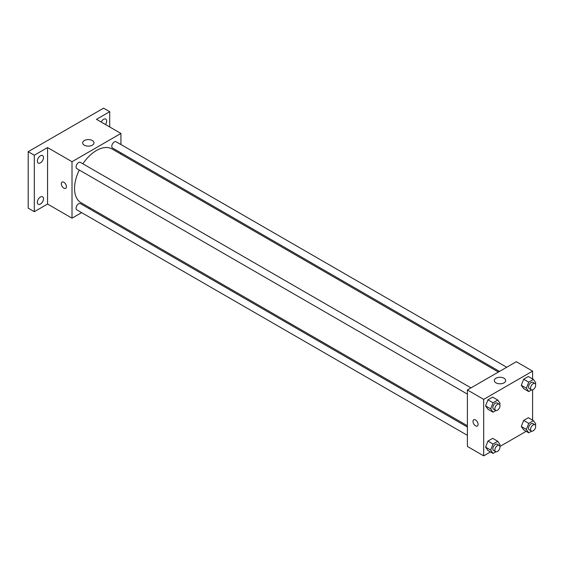 <?xml version="1.0" encoding="UTF-8"?>
<svg xmlns="http://www.w3.org/2000/svg" width="564" height="564" viewBox="0 0 564 564"><rect width="100%" height="100%" fill="white"/><g stroke="black" fill="none" stroke-linecap="round" stroke-linejoin="round"><path stroke-width="0.85" d="M81.618 212.621L72.016 218.169L47.559 204.048L34.312 211.697L28.2 208.165L28.2 151.688L103.607 108.154L109.719 111.686L109.719 126.978M89.916 207.834L88.823 208.461M40.425 204.069A4.322 2.496 -60 0 1 38.267 204.288A4.322 2.496 -60 0 1 37.605 200.819A4.322 2.496 -60 0 1 40.425 197.012A4.322 2.496 -60 0 1 42.589 196.801A4.322 2.496 -60 0 1 43.252 200.262A4.322 2.496 -60 0 1 40.425 204.069M40.425 162.841A4.322 2.496 -60 0 1 38.267 163.059A4.322 2.496 -60 0 1 37.605 159.591A4.322 2.496 -60 0 1 40.425 155.784A4.322 2.496 -60 0 1 42.589 155.572A4.322 2.496 -60 0 1 43.252 159.034A4.322 2.496 -60 0 1 40.425 162.841M47.559 204.048L47.559 147.571L34.312 155.22L28.2 151.688M34.312 211.697L34.312 155.22M72.016 218.169L72.016 161.692L47.559 147.571M72.016 161.692L120.929 133.449L96.472 119.328L109.719 111.686M84.311 145.181A5.668 3.271 180 0 1 82.654 142.861A5.668 3.271 180 0 1 88.322 139.59A5.668 3.271 180 0 1 93.991 142.861A5.668 3.271 180 0 1 90.487 145.886A5.668 3.271 180 0 1 84.311 145.181M101.196 122.057A4.322 2.496 -60 0 1 103.607 119.307A4.322 2.496 -60 0 1 105.764 119.096A4.322 2.496 -60 0 1 105.489 124.538M79.27 170.039A31.013 17.907 120 0 0 74.547 188.468A31.013 17.907 120 0 0 80.969 202.666L467.387 425.764M498.4 372.05L111.975 148.952A31.013 17.907 120 0 0 82.873 163.8M120.929 133.449L120.929 144.539M120.929 152.858L120.929 154.12M506.698 367.263L116.128 141.768A3.603 2.08 120 0 0 113.35 142.734A3.603 2.08 120 0 0 111.778 146.358A3.603 2.08 120 0 0 112.525 148.008L499.485 371.422M467.387 427.026L80.419 203.611A3.603 2.08 120 0 0 77.642 204.577A3.603 2.08 120 0 0 76.07 208.201A3.603 2.08 120 0 0 76.817 209.85L467.387 435.345M467.387 394.116L76.817 168.622A3.603 2.08 -60 0 1 76.817 164.462A3.603 2.08 -60 0 1 80.419 162.383L470.989 387.877M66.411 186.691A3.603 2.08 60 0 1 65.664 188.341A3.603 2.08 60 0 1 62.061 186.261A3.603 2.08 60 0 1 62.061 182.101A3.603 2.08 60 0 1 64.839 183.067A3.603 2.08 60 0 1 66.411 186.691M65.671 188.341A3.603 2.08 60 0 1 62.068 186.261A3.603 2.08 60 0 1 62.068 182.101M490.469 451.933L483.686 455.846L467.387 446.434L467.387 389.957L516.3 361.714L532.599 371.126L532.599 378.952M526.17 431.319L499.916 446.476M523.646 388.631L521.291 385.282L523.646 379.219L528.355 376.498L523.646 379.219L521.291 385.282L523.646 388.631L528.743 391.571L526.388 388.222L528.743 382.159L533.445 379.445L535.8 382.787L535.349 383.957M487.938 450.474L485.59 447.125L487.938 441.062L492.647 438.341L487.938 441.062L485.59 447.125L487.938 450.474L493.035 453.414L490.68 450.065L493.035 444.002L497.744 441.288L500.092 444.636L499.641 445.8M532.599 389.865L532.599 420.18M483.686 455.846L483.686 399.368L532.599 371.126M523.646 429.86L521.291 426.511L523.646 420.448L528.355 417.727L523.646 420.448L521.291 426.511L523.646 429.86L528.743 432.799L526.388 429.451L528.743 423.388L533.445 420.673L535.8 424.022L535.349 425.185M487.938 409.245L485.59 405.897L487.938 399.834L492.647 397.112L487.938 399.834L485.59 405.897L487.938 409.245L493.035 412.185L490.68 408.837L493.035 402.774L497.744 400.059L500.092 403.401L499.641 404.571M483.686 399.368L467.387 389.957M495.989 382.857A5.668 3.271 180 0 1 494.325 380.545A5.668 3.271 180 0 1 499.993 377.267A5.668 3.271 180 0 1 505.661 380.545A5.668 3.271 180 0 1 502.164 383.562A5.668 3.271 180 0 1 495.989 382.857M478.089 424.368A3.603 2.08 60 0 1 477.341 426.017A3.603 2.08 60 0 1 473.739 423.938A3.603 2.08 60 0 1 473.739 419.778A3.603 2.08 60 0 1 476.509 420.744A3.603 2.08 60 0 1 478.089 424.368M477.341 426.017A3.603 2.08 60 0 1 473.739 423.938A3.603 2.08 60 0 1 473.739 419.778M495.897 410.536L493.035 412.185M499.225 404.176L497.187 402.999A3.603 2.08 120 0 0 494.416 403.965A3.603 2.08 120 0 0 492.837 407.589A3.603 2.08 120 0 0 493.585 409.238L495.622 410.416A3.603 2.08 120 0 0 499.225 408.336A3.603 2.08 120 0 0 499.225 404.176A3.603 2.08 120 0 0 496.454 405.142A3.603 2.08 120 0 0 494.882 408.766A3.603 2.08 120 0 0 495.622 410.416M490.68 408.837L485.59 405.897M493.035 402.774L487.938 399.834M497.744 400.059L492.647 397.112M531.605 389.921L528.743 391.571M534.933 383.562L532.895 382.385A3.603 2.08 120 0 0 530.118 383.351A3.603 2.08 120 0 0 528.546 386.974A3.603 2.08 120 0 0 529.293 388.624L531.33 389.802A3.603 2.08 120 0 0 534.933 387.722A3.603 2.08 120 0 0 534.933 383.562A3.603 2.08 120 0 0 532.155 384.528A3.603 2.08 120 0 0 530.583 388.152A3.603 2.08 120 0 0 531.33 389.802M526.388 388.222L521.291 385.282M528.743 382.159L523.646 379.219M533.445 379.445L528.355 376.498M495.897 451.764L493.035 453.414M499.225 445.405L497.187 444.228A3.603 2.08 120 0 0 494.416 445.193A3.603 2.08 120 0 0 492.837 448.824A3.603 2.08 120 0 0 493.585 450.474L495.622 451.644A3.603 2.08 120 0 0 499.225 449.564A3.603 2.08 120 0 0 499.225 445.405A3.603 2.08 120 0 0 496.454 446.371A3.603 2.08 120 0 0 494.882 450.001A3.603 2.08 120 0 0 495.622 451.644M490.68 450.065L485.59 447.125M493.035 444.002L487.938 441.062M497.744 441.288L492.647 438.341M531.605 431.15L528.743 432.799M534.933 424.791L532.895 423.613A3.603 2.08 120 0 0 530.118 424.579A3.603 2.08 120 0 0 528.546 428.21A3.603 2.08 120 0 0 529.293 429.86L531.33 431.03A3.603 2.08 120 0 0 534.933 428.95A3.603 2.08 120 0 0 534.933 424.791A3.603 2.08 120 0 0 532.155 425.757A3.603 2.08 120 0 0 530.583 429.387A3.603 2.08 120 0 0 531.33 431.03M526.388 429.451L521.291 426.511M528.743 423.388L523.646 420.448M533.445 420.673L528.355 417.727"/></g></svg>
